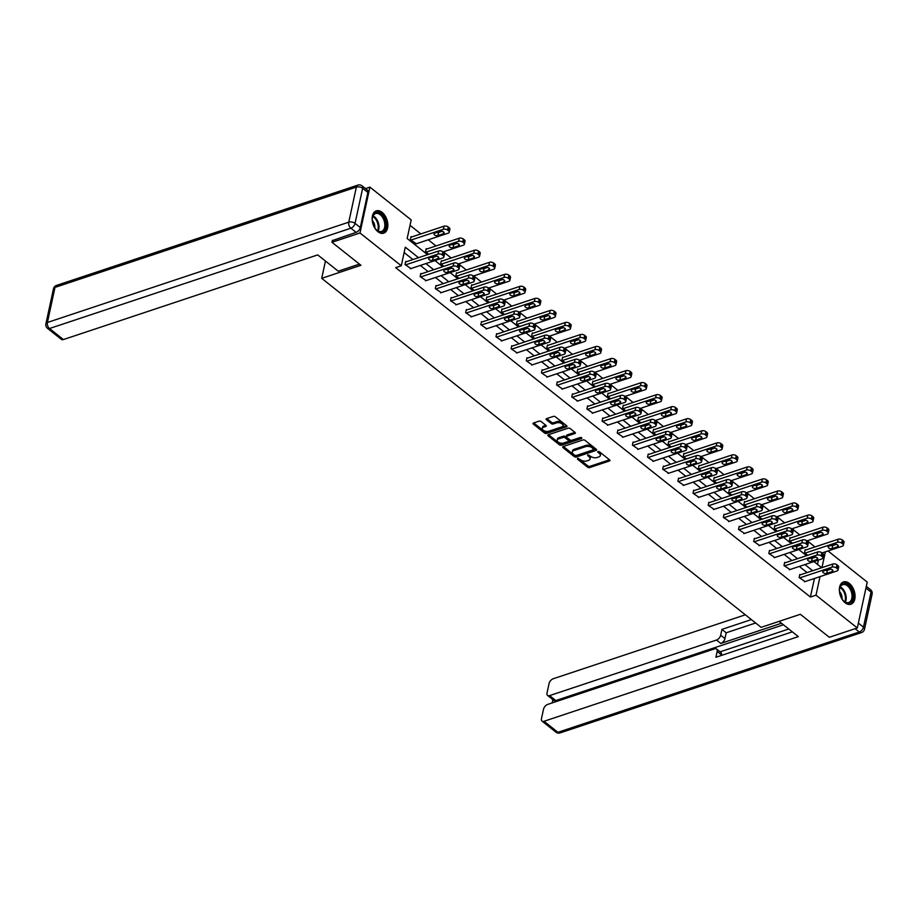 <?xml version="1.0" encoding="UTF-8"?>
<svg xmlns="http://www.w3.org/2000/svg" width="918" height="918" viewBox="0 0 918 918"><rect width="100%" height="100%" fill="white"/><g stroke="black" fill="none" stroke-linecap="round" stroke-linejoin="round"><path stroke-width="1.38" d="M577.56 458.346L577.456 459.126L587.589 467.182A1.48 0.803 -167.8 0 0 589.643 467.572L609.437 460.985A1.48 0.803 -167.8 0 0 609.931 460.538A1.48 0.803 -167.8 0 0 609.586 459.861L599.443 451.805L597.664 451.851L599.213 453.366A4.739 2.559 -167.8 0 1 600.326 455.535A4.739 2.559 -167.8 0 1 598.754 456.957L597.102 457.508A4.739 2.559 -167.8 0 1 590.526 456.257L587.784 454.938L588.989 456.762A4.739 2.559 -167.8 0 1 590.102 458.943A4.739 2.559 -167.8 0 1 588.53 460.366L586.877 460.916A4.739 2.559 -167.8 0 1 580.302 459.654L577.56 458.346M382.083 212.333A11.75 7.31 -108.4 0 1 387.809 224.003A11.75 7.31 -108.4 0 1 383.713 233.161A11.75 7.31 -108.4 0 1 377.906 231.669A11.75 7.31 -108.4 0 1 372.18 220.01A11.75 7.31 -108.4 0 1 376.288 210.853A11.75 7.31 -108.4 0 1 382.083 212.333M849.299 583.412A11.75 7.31 -108.4 0 1 855.025 595.071A11.75 7.31 -108.4 0 1 850.917 604.228A11.75 7.31 -108.4 0 1 845.122 602.747A11.75 7.31 -108.4 0 1 839.396 591.077A11.75 7.31 -108.4 0 1 843.493 581.92A11.75 7.31 -108.4 0 1 849.299 583.412M541.115 421.534A1.48 0.803 -167.8 0 0 539.061 421.144L533.507 422.991A1.48 0.803 -167.8 0 0 533.014 423.428A1.48 0.803 -167.8 0 0 533.358 424.116L544.615 433.055A1.48 0.803 -167.8 0 0 546.669 433.445L566.463 426.859A1.48 0.803 -167.8 0 0 566.957 426.411A1.48 0.803 -167.8 0 0 566.613 425.734L555.356 416.795A1.48 0.803 -167.8 0 0 553.302 416.405L546.589 418.631A1.48 0.803 -167.8 0 0 546.107 419.078A1.48 0.803 -167.8 0 0 546.451 419.755L551.27 423.577A1.48 0.803 -167.8 0 0 553.324 423.978L556.641 422.865A3.959 2.134 -167.8 0 1 561.013 423.244A3.959 2.134 -167.8 0 1 563.067 425.734A3.959 2.134 -167.8 0 1 561.747 426.916L548.723 431.253A3.959 2.134 -167.8 0 1 544.351 430.875A3.959 2.134 -167.8 0 1 542.297 428.396A3.959 2.134 -167.8 0 1 543.617 427.203L545.785 426.48A1.48 0.803 -167.8 0 0 546.279 426.032A1.48 0.803 -167.8 0 0 545.935 425.355L541.115 421.534M828.013 550.961L867.235 582.104L857.309 627.969L829.31 637.287L800.347 614.291L761.137 627.35L321.713 278.349L360.923 265.291L331.972 242.295L359.982 232.977L369.897 187.111L411.195 219.907L407.167 238.508L427.547 254.688M857.309 627.969L816.01 595.174L820.026 576.619M418.528 257.683L405.297 247.183L401.281 265.772L395.669 267.643L810.41 597.033L816.01 595.174M401.281 265.772L359.982 232.977M563.17 446.55A1.48 0.803 -167.8 0 0 562.677 446.997A1.48 0.803 -167.8 0 0 563.032 447.674L574.278 456.613A1.48 0.803 -167.8 0 0 576.332 457.003L596.126 450.417A1.48 0.803 -167.8 0 0 596.62 449.969A1.48 0.803 -167.8 0 0 596.275 449.292L585.018 440.353A1.48 0.803 -167.8 0 0 582.964 439.963L563.17 446.55M559.452 444.828L548.195 435.889A1.48 0.803 -167.8 0 1 547.851 435.212A1.48 0.803 -167.8 0 1 548.344 434.765L568.139 428.178A1.48 0.803 -167.8 0 1 570.193 428.568L575.001 432.401A1.48 0.803 -167.8 0 1 575.356 433.078A1.48 0.803 -167.8 0 1 574.863 433.526L566.831 436.188A1.48 0.803 -167.8 0 0 566.337 436.635A1.48 0.803 -167.8 0 0 566.681 437.312L569.883 439.848A1.48 0.803 -167.8 0 0 571.937 440.25L580.291 437.461L581.622 438.529L561.506 445.219A1.48 0.803 -167.8 0 1 559.452 444.828L559.716 443.589L548.528 434.707M325.454 261.045L321.713 278.349M810.41 597.033L814.427 578.489M807.06 572.591L799.314 566.429M791.901 560.542L784.156 554.392M776.743 548.505L768.997 542.354M761.584 536.468L753.839 530.317M746.426 524.43L738.68 518.268M731.267 512.382L723.522 506.231M716.109 500.344L708.363 494.194M700.95 488.307L693.193 482.157M685.792 476.27L678.035 470.119M670.633 464.233L662.876 458.071M655.475 452.184L647.718 446.033M640.305 440.147L632.559 433.996M625.147 428.109L617.401 421.959M609.988 416.072L602.242 409.91M594.83 404.035L587.084 397.873M579.671 391.986L571.925 385.835M564.513 379.949L556.767 373.798M549.354 367.911L541.609 361.761M534.196 355.874L526.45 349.712M519.037 343.825L511.292 337.675M503.879 331.788L496.133 325.638M488.72 319.751L480.975 313.6M473.562 307.714L465.816 301.552M458.403 295.676L450.658 289.514M443.245 283.628L435.488 277.477M428.086 271.59L420.329 265.44M412.928 259.553L404.127 252.565M800.301 574.84L799.808 574.45L799.142 577.548L805.097 581.587M785.131 562.803L784.649 562.413L783.983 565.511L789.939 569.55M769.972 550.754L769.491 550.375L768.825 553.474L774.781 557.513M754.814 538.717L754.332 538.338L753.667 541.436L759.622 545.476M739.656 526.68L739.174 526.289L738.508 529.388L744.464 533.427M724.497 514.642L724.015 514.252L723.35 517.35L729.305 521.39M709.339 502.605L708.857 502.215L708.18 505.313L714.147 509.352M694.18 490.556L693.698 490.178L693.021 493.276L698.988 497.315M679.022 478.519L678.54 478.129L677.863 481.227L683.83 485.278M663.863 466.482L663.381 466.092L662.704 469.19L668.671 473.229M648.705 454.444L648.223 454.054L647.546 457.153L653.501 461.192M633.546 442.396L633.064 442.017L632.387 445.115L638.343 449.154M618.388 430.358L617.906 429.98L617.229 433.078L623.184 437.117M603.229 418.321L602.736 417.931L602.07 421.029L608.026 425.08M588.071 406.284L587.577 405.894L586.912 408.992L592.867 413.031M572.912 394.247L572.419 393.856L571.753 396.955L577.709 400.994M557.754 382.198L557.26 381.819L556.595 384.917L562.55 388.957M542.595 370.161L542.102 369.782L541.436 372.88L547.392 376.919M527.437 358.123L526.943 357.733L526.278 360.831L532.233 364.871M512.267 346.086L511.785 345.696L511.119 348.794L517.075 352.833M497.108 334.037L496.627 333.659L495.961 336.757L501.916 340.796M481.95 322L481.468 321.621L480.803 324.72L486.758 328.759M466.792 309.963L466.31 309.573L465.644 312.671L471.6 316.721M451.633 297.925L451.151 297.535L450.486 300.634L456.441 304.673M436.475 285.888L435.993 285.498L435.316 288.596L441.283 292.635M421.316 273.839L420.834 273.461L420.157 276.559L426.124 280.598M406.158 261.802L405.676 261.423L404.999 264.522L410.966 268.561M815 546.933L807.255 540.782M799.842 534.896L792.085 528.745M784.683 522.858L776.926 516.708M769.525 510.821L761.768 504.659M754.366 498.772L746.609 492.622M739.208 486.735L731.451 480.584M724.038 474.698L716.292 468.547M708.88 462.661L701.134 456.51M693.721 450.623L685.975 444.461M678.563 438.575L670.817 432.424M663.404 426.537L655.659 420.387M648.246 414.5L640.5 408.349M633.087 402.463L625.342 396.301M617.929 390.425L610.183 384.263M602.77 378.377L595.025 372.226M587.612 366.339L579.866 360.189M572.453 354.302L564.708 348.151M557.295 342.265L549.549 336.103M542.136 330.216L534.391 324.065M526.978 318.179L519.221 312.028M511.819 306.142L504.062 299.991M496.661 294.104L488.904 287.942M481.502 282.067L473.745 275.905M466.344 270.018L458.587 263.868M451.174 257.981L443.428 251.83M436.016 245.944L428.27 239.793M420.857 233.906L410.025 225.3M817.479 564.375L818.397 560.072M805.66 550.043L805.166 549.664L804.501 552.762L807.691 555.287M790.501 538.005L790.008 537.615L789.342 540.725L792.532 543.249M775.343 525.968L774.849 525.578L774.184 528.676L777.374 531.212M760.173 513.931L759.691 513.541L759.025 516.639L762.215 519.175M745.014 501.882L744.532 501.503L743.867 504.602L747.057 507.138M729.856 489.845L729.374 489.466L728.708 492.564L731.887 495.089M714.697 477.808L714.215 477.417L713.55 480.516L716.729 483.052M699.539 465.77L699.057 465.38L698.391 468.478L701.57 471.014M684.38 453.733L683.899 453.343L683.221 456.441L686.412 458.977M669.222 441.684L668.74 441.306L668.063 444.404L671.253 446.928M654.064 429.647L653.582 429.268L652.905 432.367L656.095 434.891M638.905 417.61L638.423 417.22L637.746 420.318L640.936 422.854M623.747 405.572L623.265 405.182L622.588 408.281L625.778 410.816M608.588 393.535L608.106 393.145L607.429 396.243L610.619 398.779M593.43 381.486L592.948 381.108L592.271 384.206L595.461 386.73M578.271 369.449L577.778 369.059L577.112 372.169L580.302 374.693M563.113 357.412L562.619 357.022L561.954 360.12L565.144 362.656M547.954 345.375L547.461 344.984L546.795 348.083L549.985 350.619M532.796 333.326L532.302 332.947L531.637 336.045L534.827 338.581M517.637 321.289L517.144 320.91L516.478 324.008L519.668 326.533M502.479 309.251L501.985 308.861L501.32 311.959L504.51 314.495M487.309 297.214L486.827 296.824L486.161 299.922L489.351 302.458M472.15 285.177L471.668 284.787L471.003 287.885L474.193 290.421M456.992 273.128L456.51 272.749L455.844 275.848L459.023 278.372M441.833 261.091L441.351 260.712L440.686 263.81L443.864 266.335M426.675 249.053L426.193 248.663L425.527 251.762L428.706 254.297M411.516 237.016L411.034 236.626L410.357 239.724L416.324 243.763M365.49 188.58L369.897 187.111M331.972 242.295L332.408 240.264M821.966 567.622L825.385 551.833M434.96 260.574L442.705 266.725M450.118 272.612L457.864 278.762M465.277 284.649L473.022 290.799M480.435 296.686L488.181 302.848M495.594 308.735L503.339 314.885M510.752 320.772L518.498 326.923M525.911 332.809L533.656 338.96M541.069 344.847L548.815 351.009M556.228 356.884L563.973 363.046M571.386 368.933L579.132 375.083M586.545 380.97L594.302 387.121M601.703 393.007L609.46 399.158M616.862 405.045L624.619 411.207M632.02 417.093L639.777 423.244M647.179 429.131L654.936 435.281M662.348 441.168L670.094 447.318M677.507 453.205L685.253 459.356M692.665 465.242L700.411 471.404M707.824 477.291L715.57 483.442M722.982 489.328L730.728 495.479M738.141 501.366L745.886 507.516M753.299 513.403L761.045 519.565M768.458 525.44L776.203 531.602M783.616 537.489L791.362 543.64M798.775 549.526L806.52 555.677M813.933 561.564L821.679 567.714M812.659 570.721L804.914 564.57M797.501 558.683L789.755 552.533M782.343 546.646L774.597 540.484M767.184 534.597L759.438 528.447M752.026 522.56L744.28 516.409M736.867 510.523L729.121 504.372M721.709 498.485L713.963 492.323M706.55 486.448L698.805 480.286M691.392 474.399L683.646 468.249M676.233 462.362L668.476 456.212M661.075 450.325L653.318 444.174M645.916 438.288L638.159 432.126M630.758 426.239L623.001 420.088M615.599 414.202L607.842 408.051M600.429 402.164L592.684 396.014M585.271 390.127L577.525 383.976M570.112 378.09L562.367 371.928M554.954 366.041L547.208 359.89M539.795 354.004L532.05 347.853M524.637 341.966L516.891 335.816M509.479 329.929L501.733 323.767M494.32 317.892L486.574 311.73M479.162 305.843L471.416 299.693M464.003 293.806L456.257 287.655M448.845 281.769L441.099 275.618M433.686 269.731L425.941 263.569M590.102 458.943L590.366 457.703A4.739 2.559 -167.8 0 0 589.264 455.523L588.989 456.762M588.472 454.903L589.264 455.523M600.326 455.535L600.59 454.295A4.739 2.559 -167.8 0 0 599.488 452.126L599.213 453.366M598.708 451.495L599.488 452.126M578.248 458.311L587.853 465.942A1.48 0.803 -167.8 0 0 589.907 466.333L609.518 459.803M563.365 446.481L574.553 455.374A1.48 0.803 -167.8 0 0 576.607 455.764L596.207 449.235M574.771 455.271L576.206 455.535L593.579 449.751L592.305 447.869A4.739 2.559 -167.8 0 0 585.73 446.618L573.853 450.566A4.739 2.559 -167.8 0 0 572.281 452A4.739 2.559 -167.8 0 0 573.394 454.169L574.771 455.271M572.281 452L572.545 450.761A4.739 2.559 -167.8 0 1 574.129 449.327L586.005 445.379A4.739 2.559 -167.8 0 1 592.569 446.63L593.957 447.732M574.943 432.344L567.094 434.948A1.48 0.803 -167.8 0 0 566.613 435.396L566.337 436.635M581.255 437.496L561.77 443.979L561.506 445.219M558.5 438.965A3.959 2.134 -167.8 0 0 557.18 440.158A3.959 2.134 -167.8 0 0 559.234 442.637A3.959 2.134 -167.8 0 0 563.606 443.015L568.196 441.489A1.48 0.803 -167.8 0 0 568.69 441.042A1.48 0.803 -167.8 0 0 568.345 440.365L565.144 437.829A1.48 0.803 -167.8 0 0 563.09 437.438L558.5 438.965L558.764 437.725A3.959 2.134 -167.8 0 0 557.456 438.919L557.18 440.158M568.69 441.042L568.953 439.802A1.48 0.803 -167.8 0 0 568.609 439.125L568.345 440.365M558.764 437.725L563.365 436.199A1.48 0.803 -167.8 0 1 565.419 436.589L568.609 439.125M559.716 443.589A1.48 0.803 -167.8 0 0 561.77 443.979M542.297 428.396L542.561 427.157A3.959 2.134 -167.8 0 1 543.881 425.963L545.866 425.309M563.067 425.734L563.331 424.495A3.959 2.134 -167.8 0 0 561.288 422.005A3.959 2.134 -167.8 0 0 556.916 421.626L556.641 422.865M546.784 418.574L551.534 422.337A1.48 0.803 -167.8 0 0 553.588 422.739L556.916 421.626M533.702 422.923L544.89 431.816A1.48 0.803 -167.8 0 0 546.944 432.206L566.544 425.677M804.983 553.141L837.491 542.32A3.018 1.629 -167.8 0 1 841.68 543.123L842.655 543.892A3.018 1.629 -167.8 0 1 843.355 545.281A3.018 1.629 -167.8 0 1 842.357 546.187L822.046 552.946M805.04 550.249L838.168 539.222A3.018 1.629 12.2 0 1 842.357 540.025L843.321 540.794A3.018 1.629 12.2 0 1 844.032 542.182L843.355 545.281M830.801 545.533A2.41 1.308 -167.8 0 0 832.741 545.521L836.275 544.351M834.336 544.363L828.965 546.153A2.41 1.308 -167.8 0 0 828.162 546.876A2.41 1.308 -167.8 0 0 829.402 548.39A2.41 1.308 -167.8 0 0 832.075 548.62L837.445 546.83A2.41 1.308 -167.8 0 0 838.249 546.107A2.41 1.308 -167.8 0 0 836.998 544.592A2.41 1.308 -167.8 0 0 834.336 544.363M799.624 577.938L832.133 567.117A3.018 1.629 -167.8 0 1 836.321 567.909L837.296 568.69A3.018 1.629 -167.8 0 1 837.996 570.067A3.018 1.629 -167.8 0 1 836.998 570.973L804.489 581.794M837.996 570.067L838.673 566.968A3.018 1.629 12.2 0 0 837.962 565.591L836.986 564.811A3.018 1.629 12.2 0 0 832.81 564.019L799.681 575.047M828.977 569.149A2.41 1.308 12.2 0 1 831.639 569.389A2.41 1.308 12.2 0 1 832.89 570.893A2.41 1.308 12.2 0 1 832.087 571.627L826.705 573.417A2.41 1.308 12.2 0 1 824.043 573.176A2.41 1.308 12.2 0 1 822.803 571.673A2.41 1.308 12.2 0 1 823.607 570.939L828.977 569.149M830.916 569.137L827.382 570.308A2.41 1.308 12.2 0 1 825.443 570.33M844.594 583.527A10.167 6.323 -108.4 0 1 852.902 593.705A10.167 6.323 -108.4 0 1 848.025 603.229A10.167 6.323 -108.4 0 1 843.516 600.831A10.167 6.323 -108.4 0 1 839.603 589.081A10.167 6.323 -108.4 0 1 844.594 583.527M843.332 600.647A9.421 5.852 71.6 0 0 847.337 602.678A9.421 5.852 71.6 0 0 848.725 602.495A9.421 5.852 71.6 0 0 851.617 592.787A9.421 5.852 71.6 0 0 844.17 584.445A9.421 5.852 71.6 0 0 842.781 584.628A9.421 5.852 71.6 0 0 839.568 589.333M842.024 598.938A6.701 4.165 71.6 0 0 839.534 591.49M850.102 604.423A11.682 7.252 71.6 0 0 853.568 592.328A11.682 7.252 71.6 0 0 844.342 582.058A11.682 7.252 71.6 0 0 842.735 582.253M377.39 212.448A10.167 6.323 -108.4 0 1 385.686 222.626A10.167 6.323 -108.4 0 1 380.809 232.151A10.167 6.323 -108.4 0 1 376.3 229.764A10.167 6.323 -108.4 0 1 372.387 218.014A10.167 6.323 -108.4 0 1 377.39 212.448M376.116 229.569A9.421 5.852 71.6 0 0 380.132 231.611A9.421 5.852 71.6 0 0 381.521 231.428A9.421 5.852 71.6 0 0 384.412 221.708A9.421 5.852 71.6 0 0 376.954 213.366A9.421 5.852 71.6 0 0 375.565 213.55A9.421 5.852 71.6 0 0 372.352 218.266M374.808 227.871A6.701 4.165 71.6 0 0 372.329 220.423M382.898 233.344A11.682 7.252 71.6 0 0 386.352 221.249A11.682 7.252 71.6 0 0 377.137 210.991A11.682 7.252 71.6 0 0 375.519 211.186M779.118 621.36L798.339 636.622L544.03 721.273L557.926 732.312L859.294 631.997L855.128 628.692M781.493 623.242L720.779 643.449L716.51 640.053L549.584 695.615L555.803 700.56A4.521 2.57 128.5 0 1 553.795 700.377L547.576 695.442A4.521 2.57 -51.5 0 0 549.584 695.615M716.51 640.053A4.521 2.57 -51.5 0 0 720.676 635.222L724.945 638.607A4.521 2.57 128.5 0 1 720.779 643.449M751.372 619.593L721.927 629.392L720.676 635.222M745.347 614.808L553.221 678.758A4.521 2.57 -51.5 0 0 549.056 683.6L547.025 693.01A4.521 2.57 -51.5 0 0 547.576 695.442M716.614 649.037L720.882 652.423A4.521 2.57 128.5 0 1 721.433 654.855L717.165 651.459A4.521 2.57 -51.5 0 0 716.614 649.037A4.521 2.57 -51.5 0 0 714.606 648.854L547.679 704.416A4.521 2.57 -51.5 0 0 543.513 709.258L541.471 718.679A4.521 2.57 -51.5 0 0 542.022 721.1A4.521 2.57 -51.5 0 0 544.03 721.273M552.877 699.654L552.166 702.924M717.165 651.459L715.902 657.277L792.326 631.848M783.433 624.791L555.803 700.56M720.137 651.837L788.734 629.002M721.433 654.855L721.296 655.486M755.652 622.989L726.207 632.789L724.945 638.607M726.207 632.789L721.927 629.392M359.454 264.12L338.226 271.189L317.72 254.906L63.411 339.557A4.521 2.57 128.5 0 1 61.403 339.373L47.506 328.334A4.521 2.57 -51.5 0 0 49.515 328.518L63.411 339.557M360.292 227.538L367.877 192.459L362.633 188.293L355.048 223.372L360.292 227.538A4.521 2.57 128.5 0 1 356.127 232.369L332.327 240.619M362.082 185.872A4.521 4.521 0 0 0 357.836 185.115A4.521 2.811 71.6 0 0 356.356 187.088L54.988 287.403L47.403 322.482L348.771 222.167L356.356 187.088A4.521 2.444 -167.8 0 1 362.633 188.293A4.521 2.57 -51.5 0 0 362.082 185.872L367.326 190.037A4.521 2.57 128.5 0 1 367.877 192.459M789.824 541.104L822.333 530.283A3.018 1.629 -167.8 0 1 826.521 531.086L827.497 531.855A3.018 1.629 -167.8 0 1 828.197 533.232A3.018 1.629 -167.8 0 1 827.198 534.138L806.888 540.909M789.882 538.212L823.01 527.184A3.018 1.629 12.2 0 1 827.187 527.988L828.162 528.757A3.018 1.629 12.2 0 1 828.874 530.134L828.197 533.232M815.643 533.496A2.41 1.308 -167.8 0 0 817.582 533.484L821.117 532.302M819.177 532.325L813.807 534.115A2.41 1.308 -167.8 0 0 813.004 534.838A2.41 1.308 -167.8 0 0 814.243 536.353A2.41 1.308 -167.8 0 0 816.917 536.582L822.287 534.792A2.41 1.308 -167.8 0 0 823.09 534.069A2.41 1.308 -167.8 0 0 821.84 532.555A2.41 1.308 -167.8 0 0 819.177 532.325M774.666 529.066L807.174 518.245A3.018 1.629 -167.8 0 1 811.363 519.037L812.338 519.817A3.018 1.629 -167.8 0 1 813.038 521.194A3.018 1.629 -167.8 0 1 812.04 522.101L791.729 528.86M774.723 526.175L807.851 515.147A3.018 1.629 12.2 0 1 812.028 515.939L813.004 516.719A3.018 1.629 12.2 0 1 813.715 518.096L813.038 521.194M800.485 521.458A2.41 1.308 -167.8 0 0 802.424 521.447L805.958 520.265M804.019 520.276L798.649 522.067A2.41 1.308 -167.8 0 0 797.845 522.801A2.41 1.308 -167.8 0 0 799.085 524.304A2.41 1.308 -167.8 0 0 801.747 524.545L807.129 522.755A2.41 1.308 -167.8 0 0 807.932 522.021A2.41 1.308 -167.8 0 0 806.681 520.517A2.41 1.308 -167.8 0 0 804.019 520.276M784.465 565.901L816.974 555.08A3.018 1.629 -167.8 0 1 821.162 555.872L822.138 556.641A3.018 1.629 -167.8 0 1 822.838 558.029A3.018 1.629 -167.8 0 1 821.84 558.936L789.331 569.757M822.838 558.029L823.515 554.931A3.018 1.629 12.2 0 0 822.803 553.543L821.828 552.774A3.018 1.629 12.2 0 0 817.651 551.982L784.523 562.998M813.818 557.111A2.41 1.308 12.2 0 1 816.481 557.341A2.41 1.308 12.2 0 1 817.731 558.855A2.41 1.308 12.2 0 1 816.928 559.578L811.546 561.368A2.41 1.308 12.2 0 1 808.884 561.139A2.41 1.308 12.2 0 1 807.645 559.624A2.41 1.308 12.2 0 1 808.437 558.901L813.818 557.111M815.758 557.1L812.223 558.27A2.41 1.308 12.2 0 1 810.284 558.293M769.307 553.852L801.816 543.031A3.018 1.629 -167.8 0 1 806.004 543.835L806.979 544.604A3.018 1.629 -167.8 0 1 807.679 545.992A3.018 1.629 -167.8 0 1 806.681 546.899L774.161 557.719M807.679 545.992L808.345 542.894A3.018 1.629 12.2 0 0 807.645 541.505L806.67 540.736A3.018 1.629 12.2 0 0 802.493 539.933L769.364 550.961M798.66 545.074A2.41 1.308 12.2 0 1 801.322 545.303A2.41 1.308 12.2 0 1 802.573 546.818A2.41 1.308 12.2 0 1 801.77 547.541L796.388 549.331A2.41 1.308 12.2 0 1 793.726 549.102A2.41 1.308 12.2 0 1 792.486 547.587A2.41 1.308 12.2 0 1 793.278 546.864L798.66 545.074M800.599 545.062L797.065 546.233A2.41 1.308 12.2 0 1 795.126 546.244M759.507 517.029L792.016 506.208A3.018 1.629 -167.8 0 1 796.204 507L797.18 507.769A3.018 1.629 -167.8 0 1 797.88 509.157A3.018 1.629 -167.8 0 1 796.881 510.064L776.571 516.823M759.565 514.126L792.693 503.11A3.018 1.629 12.2 0 1 796.87 503.902L797.845 504.671A3.018 1.629 12.2 0 1 798.557 506.059L797.88 509.157M785.326 509.421A2.41 1.308 -167.8 0 0 787.265 509.398L790.8 508.228M788.86 508.239L783.479 510.029A2.41 1.308 -167.8 0 0 782.687 510.752A2.41 1.308 -167.8 0 0 783.926 512.267A2.41 1.308 -167.8 0 0 786.588 512.496L791.97 510.706A2.41 1.308 -167.8 0 0 792.773 509.983A2.41 1.308 -167.8 0 0 791.523 508.469A2.41 1.308 -167.8 0 0 788.86 508.239M744.349 504.992L776.857 494.159A3.018 1.629 -167.8 0 1 781.046 494.963L782.021 495.731A3.018 1.629 -167.8 0 1 782.721 497.12A3.018 1.629 -167.8 0 1 781.723 498.026L761.412 504.785M744.406 502.089L777.535 491.061A3.018 1.629 12.2 0 1 781.711 491.864L782.687 492.633A3.018 1.629 12.2 0 1 783.387 494.022L782.721 497.12M770.168 497.372A2.41 1.308 -167.8 0 0 772.107 497.361L775.641 496.19M773.702 496.202L768.32 497.992A2.41 1.308 -167.8 0 0 767.517 498.715A2.41 1.308 -167.8 0 0 768.768 500.23A2.41 1.308 -167.8 0 0 771.43 500.459L776.812 498.669A2.41 1.308 -167.8 0 0 777.615 497.946A2.41 1.308 -167.8 0 0 776.364 496.431A2.41 1.308 -167.8 0 0 773.702 496.202M729.19 492.943L761.699 482.122A3.018 1.629 -167.8 0 1 765.887 482.925L766.863 483.694A3.018 1.629 -167.8 0 1 767.563 485.083A3.018 1.629 -167.8 0 1 766.564 485.989L746.254 492.748M729.248 490.051L762.376 479.024A3.018 1.629 12.2 0 1 766.553 479.827L767.528 480.596A3.018 1.629 12.2 0 1 768.228 481.973L767.563 485.083M755.009 485.335A2.41 1.308 -167.8 0 0 756.948 485.324L760.471 484.153M758.543 484.165L753.162 485.955A2.41 1.308 -167.8 0 0 752.358 486.678A2.41 1.308 -167.8 0 0 753.609 488.192A2.41 1.308 -167.8 0 0 756.271 488.422L761.653 486.632A2.41 1.308 -167.8 0 0 762.456 485.909A2.41 1.308 -167.8 0 0 761.206 484.394A2.41 1.308 -167.8 0 0 758.543 484.165M754.148 541.815L786.657 530.994A3.018 1.629 -167.8 0 1 790.846 531.797L791.821 532.566A3.018 1.629 -167.8 0 1 792.521 533.943A3.018 1.629 -167.8 0 1 791.523 534.85L759.002 545.671M792.521 533.943L793.186 530.845A3.018 1.629 12.2 0 0 792.486 529.468L791.511 528.699A3.018 1.629 12.2 0 0 787.334 527.896L754.206 538.923M783.502 533.037A2.41 1.308 12.2 0 1 786.164 533.266A2.41 1.308 12.2 0 1 787.414 534.781A2.41 1.308 12.2 0 1 786.611 535.504L781.229 537.294A2.41 1.308 12.2 0 1 778.567 537.064A2.41 1.308 12.2 0 1 777.316 535.55A2.41 1.308 12.2 0 1 778.12 534.827L783.502 533.037M785.429 533.014L781.906 534.196A2.41 1.308 12.2 0 1 779.967 534.207M738.99 529.778L771.499 518.957A3.018 1.629 -167.8 0 1 775.687 519.749L776.651 520.529A3.018 1.629 -167.8 0 1 777.362 521.906A3.018 1.629 -167.8 0 1 776.364 522.812L743.844 533.633M777.362 521.906L778.028 518.808A3.018 1.629 12.2 0 0 777.328 517.431L776.353 516.65A3.018 1.629 12.2 0 0 772.176 515.859L739.047 526.886M768.343 520.988A2.41 1.308 12.2 0 1 771.005 521.229A2.41 1.308 12.2 0 1 772.256 522.732A2.41 1.308 12.2 0 1 771.453 523.467L766.071 525.257A2.41 1.308 12.2 0 1 763.409 525.016A2.41 1.308 12.2 0 1 762.158 523.512A2.41 1.308 12.2 0 1 762.961 522.778L768.343 520.988M770.271 520.976L766.748 522.158A2.41 1.308 12.2 0 1 764.809 522.17M723.832 517.741L756.34 506.92A3.018 1.629 -167.8 0 1 760.529 507.711L761.492 508.48A3.018 1.629 -167.8 0 1 762.204 509.869A3.018 1.629 -167.8 0 1 761.206 510.775L728.685 521.596M762.204 509.869L762.869 506.77A3.018 1.629 12.2 0 0 762.17 505.382L761.194 504.613A3.018 1.629 12.2 0 0 757.006 503.821L723.889 514.849M753.185 508.951A2.41 1.308 12.2 0 1 755.847 509.18A2.41 1.308 12.2 0 1 757.098 510.695A2.41 1.308 12.2 0 1 756.294 511.418L750.913 513.208A2.41 1.308 12.2 0 1 748.25 512.978A2.41 1.308 12.2 0 1 747 511.464A2.41 1.308 12.2 0 1 747.803 510.741L753.185 508.951M755.112 508.939L751.59 510.11A2.41 1.308 12.2 0 1 749.65 510.133M714.032 480.906L746.541 470.085A3.018 1.629 -167.8 0 1 750.729 470.888L751.693 471.657A3.018 1.629 -167.8 0 1 752.404 473.034A3.018 1.629 -167.8 0 1 751.406 473.94L731.095 480.699M714.089 478.014L747.218 466.987A3.018 1.629 12.2 0 1 751.394 467.79L752.37 468.559A3.018 1.629 12.2 0 1 753.07 469.936L752.404 473.034M739.851 473.298A2.41 1.308 -167.8 0 0 741.79 473.286L745.313 472.104M743.385 472.127L738.003 473.917A2.41 1.308 -167.8 0 0 737.2 474.64A2.41 1.308 -167.8 0 0 738.451 476.155A2.41 1.308 -167.8 0 0 741.113 476.385L746.495 474.595A2.41 1.308 -167.8 0 0 747.298 473.872A2.41 1.308 -167.8 0 0 746.047 472.357A2.41 1.308 -167.8 0 0 743.385 472.127M708.673 505.703L741.182 494.882A3.018 1.629 -167.8 0 1 745.37 495.674L746.334 496.443A3.018 1.629 -167.8 0 1 747.045 497.831A3.018 1.629 -167.8 0 1 746.036 498.738L713.527 509.559M747.045 497.831L747.711 494.733A3.018 1.629 12.2 0 0 747.011 493.345L746.036 492.576A3.018 1.629 12.2 0 0 741.847 491.773L708.73 502.8M738.026 496.913A2.41 1.308 12.2 0 1 740.688 497.143A2.41 1.308 12.2 0 1 741.939 498.658A2.41 1.308 12.2 0 1 741.136 499.381L735.754 501.171A2.41 1.308 12.2 0 1 733.092 500.941A2.41 1.308 12.2 0 1 731.841 499.426A2.41 1.308 12.2 0 1 732.644 498.704L738.026 496.913M739.954 496.902L736.431 498.072A2.41 1.308 12.2 0 1 734.492 498.084M698.873 468.868L731.382 458.048A3.018 1.629 -167.8 0 1 735.57 458.839L736.534 459.62A3.018 1.629 -167.8 0 1 737.246 460.997A3.018 1.629 -167.8 0 1 736.247 461.903L715.937 468.662M698.931 465.977L732.048 454.949A3.018 1.629 12.2 0 1 736.236 455.741L737.211 456.521A3.018 1.629 12.2 0 1 737.911 457.898L737.246 460.997M724.692 461.261A2.41 1.308 -167.8 0 0 726.631 461.249L730.154 460.067M728.226 460.079L722.845 461.869A2.41 1.308 -167.8 0 0 722.041 462.603A2.41 1.308 -167.8 0 0 723.292 464.106A2.41 1.308 -167.8 0 0 725.954 464.347L731.336 462.557A2.41 1.308 -167.8 0 0 732.139 461.823A2.41 1.308 -167.8 0 0 730.889 460.32A2.41 1.308 -167.8 0 0 728.226 460.079M693.515 493.654L726.023 482.834A3.018 1.629 -167.8 0 1 730.212 483.637L731.176 484.406A3.018 1.629 -167.8 0 1 731.887 485.794A3.018 1.629 -167.8 0 1 730.877 486.701L698.369 497.522M731.887 485.794L732.553 482.696A3.018 1.629 12.2 0 0 731.853 481.307L730.877 480.539A3.018 1.629 12.2 0 0 726.689 479.735L693.572 490.763M722.868 484.876A2.41 1.308 12.2 0 1 725.53 485.106A2.41 1.308 12.2 0 1 726.781 486.62A2.41 1.308 12.2 0 1 725.977 487.343L720.596 489.133A2.41 1.308 12.2 0 1 717.933 488.904A2.41 1.308 12.2 0 1 716.683 487.389A2.41 1.308 12.2 0 1 717.486 486.666L722.868 484.876M724.795 484.865L721.261 486.035A2.41 1.308 12.2 0 1 719.333 486.047M683.715 456.831L716.224 446.01A3.018 1.629 -167.8 0 1 720.412 446.802L721.376 447.571A3.018 1.629 -167.8 0 1 722.087 448.959A3.018 1.629 -167.8 0 1 721.078 449.866L700.767 456.625M683.772 453.928L716.889 442.912A3.018 1.629 12.2 0 1 721.078 443.704L722.053 444.473A3.018 1.629 12.2 0 1 722.753 445.861L722.087 448.959M709.534 449.223A2.41 1.308 -167.8 0 0 711.473 449.2L714.996 448.03M713.068 448.041L707.686 449.831A2.41 1.308 -167.8 0 0 706.883 450.554A2.41 1.308 -167.8 0 0 708.134 452.069A2.41 1.308 -167.8 0 0 710.796 452.299L716.178 450.509A2.41 1.308 -167.8 0 0 716.981 449.786A2.41 1.308 -167.8 0 0 715.73 448.271A2.41 1.308 -167.8 0 0 713.068 448.041M678.356 481.617L710.865 470.796A3.018 1.629 -167.8 0 1 715.053 471.6L716.017 472.368A3.018 1.629 -167.8 0 1 716.729 473.745A3.018 1.629 -167.8 0 1 715.719 474.652L683.21 485.473M716.729 473.745L717.394 470.647A3.018 1.629 12.2 0 0 716.694 469.27L715.719 468.501A3.018 1.629 12.2 0 0 711.53 467.698L678.413 478.726M707.709 472.839A2.41 1.308 12.2 0 1 710.371 473.068A2.41 1.308 12.2 0 1 711.622 474.583A2.41 1.308 12.2 0 1 710.819 475.306L705.437 477.096A2.41 1.308 12.2 0 1 702.775 476.867A2.41 1.308 12.2 0 1 701.524 475.352A2.41 1.308 12.2 0 1 702.327 474.629L707.709 472.839M709.637 472.816L706.103 473.998A2.41 1.308 12.2 0 1 704.175 474.009M668.556 444.782L701.065 433.962A3.018 1.629 -167.8 0 1 705.254 434.765L706.217 435.534A3.018 1.629 -167.8 0 1 706.929 436.922A3.018 1.629 -167.8 0 1 705.919 437.829L685.608 444.587M668.614 441.891L701.731 430.863A3.018 1.629 12.2 0 1 705.919 431.667L706.894 432.435A3.018 1.629 12.2 0 1 707.594 433.824L706.929 436.922M694.375 437.175A2.41 1.308 -167.8 0 0 696.303 437.163L699.837 435.993M697.909 436.004L692.528 437.794A2.41 1.308 -167.8 0 0 691.724 438.517A2.41 1.308 -167.8 0 0 692.975 440.032A2.41 1.308 -167.8 0 0 695.637 440.261L701.019 438.471A2.41 1.308 -167.8 0 0 701.822 437.748A2.41 1.308 -167.8 0 0 700.572 436.234A2.41 1.308 -167.8 0 0 697.909 436.004M663.198 469.58L695.706 458.759A3.018 1.629 -167.8 0 1 699.895 459.551L700.859 460.331A3.018 1.629 -167.8 0 1 701.57 461.708A3.018 1.629 -167.8 0 1 700.56 462.615L668.052 473.436M701.57 461.708L702.236 458.61A3.018 1.629 12.2 0 0 701.536 457.233L700.56 456.453A3.018 1.629 12.2 0 0 696.372 455.661L663.255 466.688M692.551 460.79A2.41 1.308 12.2 0 1 695.213 461.031A2.41 1.308 12.2 0 1 696.464 462.534A2.41 1.308 12.2 0 1 695.66 463.269L690.279 465.059A2.41 1.308 12.2 0 1 687.616 464.818A2.41 1.308 12.2 0 1 686.366 463.315A2.41 1.308 12.2 0 1 687.169 462.58L692.551 460.79M694.478 460.779L690.944 461.961A2.41 1.308 12.2 0 1 689.016 461.972M653.398 432.745L685.907 421.924A3.018 1.629 -167.8 0 1 690.095 422.728L691.059 423.496A3.018 1.629 -167.8 0 1 691.77 424.873A3.018 1.629 -167.8 0 1 690.761 425.78L670.45 432.55M653.455 429.853L686.572 418.826A3.018 1.629 12.2 0 1 690.761 419.629L691.736 420.398A3.018 1.629 12.2 0 1 692.436 421.775L691.77 424.873M679.217 425.137A2.41 1.308 -167.8 0 0 681.145 425.126L684.679 423.944M682.751 423.967L677.369 425.757A2.41 1.308 -167.8 0 0 676.566 426.48A2.41 1.308 -167.8 0 0 677.817 427.995A2.41 1.308 -167.8 0 0 680.479 428.224L685.861 426.434A2.41 1.308 -167.8 0 0 686.664 425.711A2.41 1.308 -167.8 0 0 685.413 424.196A2.41 1.308 -167.8 0 0 682.751 423.967M648.039 457.543L680.548 446.722A3.018 1.629 -167.8 0 1 684.725 447.514L685.7 448.282A3.018 1.629 -167.8 0 1 686.412 449.671A3.018 1.629 -167.8 0 1 685.402 450.577L652.893 461.398M686.412 449.671L687.077 446.573A3.018 1.629 12.2 0 0 686.377 445.184L685.402 444.415A3.018 1.629 12.2 0 0 681.213 443.624L648.097 454.639M677.392 448.753A2.41 1.308 12.2 0 1 680.054 448.982A2.41 1.308 12.2 0 1 681.294 450.497A2.41 1.308 12.2 0 1 680.502 451.22L675.12 453.01A2.41 1.308 12.2 0 1 672.458 452.781A2.41 1.308 12.2 0 1 671.207 451.266A2.41 1.308 12.2 0 1 672.01 450.543L677.392 448.753M679.32 448.741L675.786 449.912A2.41 1.308 12.2 0 1 673.858 449.935M638.24 420.708L670.748 409.887A3.018 1.629 -167.8 0 1 674.937 410.679L675.9 411.459A3.018 1.629 -167.8 0 1 676.612 412.836A3.018 1.629 -167.8 0 1 675.602 413.743L655.291 420.501M638.297 417.816L671.414 406.789A3.018 1.629 12.2 0 1 675.602 407.581L676.577 408.361A3.018 1.629 12.2 0 1 677.277 409.738L676.612 412.836M664.058 413.1A2.41 1.308 -167.8 0 0 665.986 413.089L669.52 411.907M667.593 411.918L662.211 413.708A2.41 1.308 -167.8 0 0 661.408 414.443A2.41 1.308 -167.8 0 0 662.658 415.946A2.41 1.308 -167.8 0 0 665.32 416.187L670.702 414.397A2.41 1.308 -167.8 0 0 671.506 413.674A2.41 1.308 -167.8 0 0 670.255 412.159A2.41 1.308 -167.8 0 0 667.593 411.918M632.881 445.494L665.389 434.673A3.018 1.629 -167.8 0 1 669.566 435.476L670.542 436.245A3.018 1.629 -167.8 0 1 671.253 437.634A3.018 1.629 -167.8 0 1 670.243 438.54L637.735 449.361M671.253 437.634L671.919 434.535A3.018 1.629 12.2 0 0 671.207 433.147L670.243 432.378A3.018 1.629 12.2 0 0 666.055 431.575L632.927 442.602M662.234 436.716A2.41 1.308 12.2 0 1 664.896 436.945A2.41 1.308 12.2 0 1 666.135 438.46A2.41 1.308 12.2 0 1 665.343 439.183L659.962 440.973A2.41 1.308 12.2 0 1 657.299 440.743A2.41 1.308 12.2 0 1 656.049 439.229A2.41 1.308 12.2 0 1 656.852 438.506L662.234 436.716M664.162 436.704L660.627 437.875A2.41 1.308 12.2 0 1 658.699 437.886M623.081 408.671L655.59 397.85A3.018 1.629 -167.8 0 1 659.767 398.641L660.742 399.422A3.018 1.629 -167.8 0 1 661.453 400.799A3.018 1.629 -167.8 0 1 660.444 401.705L640.133 408.464M623.138 405.779L656.255 394.751A3.018 1.629 12.2 0 1 660.444 395.543L661.419 396.312A3.018 1.629 12.2 0 1 662.119 397.701L661.453 400.799M648.9 401.063A2.41 1.308 -167.8 0 0 650.828 401.04L654.362 399.869M652.434 399.881L647.052 401.671A2.41 1.308 -167.8 0 0 646.249 402.394A2.41 1.308 -167.8 0 0 647.5 403.909A2.41 1.308 -167.8 0 0 650.162 404.138L655.544 402.359A2.41 1.308 -167.8 0 0 656.336 401.625A2.41 1.308 -167.8 0 0 655.096 400.122A2.41 1.308 -167.8 0 0 652.434 399.881M617.711 433.457L650.231 422.636A3.018 1.629 -167.8 0 1 654.408 423.439L655.383 424.208A3.018 1.629 -167.8 0 1 656.083 425.585A3.018 1.629 -167.8 0 1 655.085 426.491L622.576 437.324M656.083 425.585L656.76 422.487A3.018 1.629 12.2 0 0 656.049 421.11L655.085 420.341A3.018 1.629 12.2 0 0 650.896 419.537L617.768 430.565M647.064 424.678A2.41 1.308 12.2 0 1 649.737 424.908A2.41 1.308 12.2 0 1 650.977 426.422A2.41 1.308 12.2 0 1 650.173 427.145L644.803 428.935A2.41 1.308 12.2 0 1 642.141 428.706A2.41 1.308 12.2 0 1 640.89 427.191A2.41 1.308 12.2 0 1 641.693 426.468L647.064 424.678M649.003 424.655L645.469 425.837A2.41 1.308 12.2 0 1 643.541 425.849M607.923 396.633L640.431 385.812A3.018 1.629 -167.8 0 1 644.608 386.604L645.583 387.373A3.018 1.629 -167.8 0 1 646.295 388.762A3.018 1.629 -167.8 0 1 645.285 389.668L624.974 396.427M607.968 393.73L641.097 382.703A3.018 1.629 12.2 0 1 645.285 383.506L646.249 384.275A3.018 1.629 12.2 0 1 646.96 385.663L646.295 388.762M633.741 389.025A2.41 1.308 -167.8 0 0 635.669 389.002L639.203 387.832M637.276 387.844L631.894 389.634A2.41 1.308 -167.8 0 0 631.091 390.357A2.41 1.308 -167.8 0 0 632.341 391.871A2.41 1.308 -167.8 0 0 635.004 392.101L640.374 390.311A2.41 1.308 -167.8 0 0 641.177 389.588A2.41 1.308 -167.8 0 0 639.938 388.073A2.41 1.308 -167.8 0 0 637.276 387.844M602.552 421.419L635.072 410.598A3.018 1.629 -167.8 0 1 639.249 411.402L640.225 412.171A3.018 1.629 -167.8 0 1 640.925 413.548A3.018 1.629 -167.8 0 1 639.926 414.454L607.418 425.275M640.925 413.548L641.602 410.449A3.018 1.629 12.2 0 0 640.89 409.072L639.926 408.292A3.018 1.629 12.2 0 0 635.738 407.5L602.61 418.528M631.905 412.641A2.41 1.308 12.2 0 1 634.579 412.87A2.41 1.308 12.2 0 1 635.818 414.385A2.41 1.308 12.2 0 1 635.015 415.108L629.645 416.898A2.41 1.308 12.2 0 1 626.983 416.669A2.41 1.308 12.2 0 1 625.732 415.154A2.41 1.308 12.2 0 1 626.535 414.42L631.905 412.641M633.845 412.618L630.31 413.8A2.41 1.308 12.2 0 1 628.382 413.811M592.753 384.585L625.273 373.764A3.018 1.629 -167.8 0 1 629.45 374.567L630.425 375.336A3.018 1.629 -167.8 0 1 631.125 376.724A3.018 1.629 -167.8 0 1 630.127 377.631L609.816 384.39M592.81 381.693L625.938 370.665A3.018 1.629 12.2 0 1 630.127 371.469L631.091 372.238A3.018 1.629 12.2 0 1 631.802 373.626L631.125 376.724M618.583 376.977A2.41 1.308 -167.8 0 0 620.511 376.965L624.045 375.795M622.106 375.806L616.735 377.596A2.41 1.308 -167.8 0 0 615.932 378.319A2.41 1.308 -167.8 0 0 617.183 379.834A2.41 1.308 -167.8 0 0 619.845 380.063L625.215 378.273A2.41 1.308 -167.8 0 0 626.019 377.55A2.41 1.308 -167.8 0 0 624.779 376.036A2.41 1.308 -167.8 0 0 622.106 375.806M587.394 409.382L619.914 398.561A3.018 1.629 -167.8 0 1 624.091 399.353L625.066 400.133A3.018 1.629 -167.8 0 1 625.766 401.51A3.018 1.629 -167.8 0 1 624.768 402.417L592.259 413.238M625.766 401.51L626.443 398.412A3.018 1.629 12.2 0 0 625.732 397.035L624.768 396.255A3.018 1.629 12.2 0 0 620.579 395.463L587.451 406.49M616.747 400.592A2.41 1.308 12.2 0 1 619.409 400.833A2.41 1.308 12.2 0 1 620.66 402.336A2.41 1.308 12.2 0 1 619.857 403.071L614.486 404.861A2.41 1.308 12.2 0 1 611.824 404.62A2.41 1.308 12.2 0 1 610.573 403.105A2.41 1.308 12.2 0 1 611.377 402.382L616.747 400.592M618.686 400.581L615.152 401.751A2.41 1.308 12.2 0 1 613.224 401.774M577.594 372.547L610.114 361.726A3.018 1.629 -167.8 0 1 614.291 362.53L615.267 363.298A3.018 1.629 -167.8 0 1 615.967 364.675A3.018 1.629 -167.8 0 1 614.968 365.582L594.657 372.352M577.651 369.656L610.78 358.628A3.018 1.629 12.2 0 1 614.968 359.431L615.932 360.2A3.018 1.629 12.2 0 1 616.644 361.577L615.967 364.675M603.424 364.939A2.41 1.308 -167.8 0 0 605.352 364.928L608.886 363.746M606.947 363.769L601.577 365.559A2.41 1.308 -167.8 0 0 600.774 366.282A2.41 1.308 -167.8 0 0 602.024 367.797A2.41 1.308 -167.8 0 0 604.687 368.026L610.057 366.236A2.41 1.308 -167.8 0 0 610.86 365.513A2.41 1.308 -167.8 0 0 609.621 363.998A2.41 1.308 -167.8 0 0 606.947 363.769M572.235 397.345L604.755 386.524A3.018 1.629 -167.8 0 1 608.932 387.316L609.908 388.084A3.018 1.629 -167.8 0 1 610.608 389.473A3.018 1.629 -167.8 0 1 609.609 390.379L577.101 401.2M610.608 389.473L611.285 386.375A3.018 1.629 12.2 0 0 610.573 384.986L609.609 384.217A3.018 1.629 12.2 0 0 605.421 383.426L572.293 394.442M601.588 388.555A2.41 1.308 12.2 0 1 604.251 388.784A2.41 1.308 12.2 0 1 605.501 390.299A2.41 1.308 12.2 0 1 604.698 391.022L599.328 392.812A2.41 1.308 12.2 0 1 596.666 392.583A2.41 1.308 12.2 0 1 595.415 391.068A2.41 1.308 12.2 0 1 596.218 390.345L601.588 388.555M603.528 388.543L599.993 389.714A2.41 1.308 12.2 0 1 598.066 389.737M562.436 360.51L594.956 349.689A3.018 1.629 -167.8 0 1 599.133 350.481L600.108 351.261A3.018 1.629 -167.8 0 1 600.808 352.638A3.018 1.629 -167.8 0 1 599.81 353.545L579.499 360.304M562.493 357.618L595.621 346.591A3.018 1.629 12.2 0 1 599.81 347.383L600.774 348.163A3.018 1.629 12.2 0 1 601.485 349.54L600.808 352.638M588.266 352.902A2.41 1.308 -167.8 0 0 590.194 352.891L593.728 351.709M591.789 351.72L586.418 353.51A2.41 1.308 -167.8 0 0 585.615 354.245A2.41 1.308 -167.8 0 0 586.866 355.748A2.41 1.308 -167.8 0 0 589.528 355.989L594.898 354.199A2.41 1.308 -167.8 0 0 595.702 353.464A2.41 1.308 -167.8 0 0 594.451 351.961A2.41 1.308 -167.8 0 0 591.789 351.72M557.077 385.296L589.585 374.475A3.018 1.629 -167.8 0 1 593.774 375.278L594.749 376.047A3.018 1.629 -167.8 0 1 595.449 377.436A3.018 1.629 -167.8 0 1 594.451 378.342L561.942 389.163M595.449 377.436L596.126 374.337A3.018 1.629 12.2 0 0 595.415 372.949L594.451 372.18A3.018 1.629 12.2 0 0 590.263 371.377L557.134 382.404M586.43 376.518A2.41 1.308 12.2 0 1 589.092 376.747A2.41 1.308 12.2 0 1 590.343 378.262A2.41 1.308 12.2 0 1 589.54 378.985L584.169 380.775A2.41 1.308 12.2 0 1 581.496 380.545A2.41 1.308 12.2 0 1 580.256 379.031A2.41 1.308 12.2 0 1 581.06 378.308L586.43 376.518M588.369 376.506L584.835 377.677A2.41 1.308 12.2 0 1 582.896 377.688M547.277 348.473L579.797 337.652A3.018 1.629 -167.8 0 1 583.974 338.444L584.95 339.212A3.018 1.629 -167.8 0 1 585.65 340.601A3.018 1.629 -167.8 0 1 584.651 341.507L564.341 348.266M547.335 345.57L580.463 334.554A3.018 1.629 12.2 0 1 584.651 335.345L585.615 336.114A3.018 1.629 12.2 0 1 586.327 337.503L585.65 340.601M573.107 340.865A2.41 1.308 -167.8 0 0 575.035 340.842L578.569 339.671M576.63 339.683L571.26 341.473A2.41 1.308 -167.8 0 0 570.457 342.196A2.41 1.308 -167.8 0 0 571.707 343.711A2.41 1.308 -167.8 0 0 574.37 343.94L579.74 342.15A2.41 1.308 -167.8 0 0 580.543 341.427A2.41 1.308 -167.8 0 0 579.292 339.912A2.41 1.308 -167.8 0 0 576.63 339.683M541.918 373.259L574.427 362.438A3.018 1.629 -167.8 0 1 578.615 363.241L579.591 364.01A3.018 1.629 -167.8 0 1 580.291 365.387A3.018 1.629 -167.8 0 1 579.292 366.293L546.784 377.114M580.291 365.387L580.968 362.289A3.018 1.629 12.2 0 0 580.256 360.912L579.281 360.143A3.018 1.629 12.2 0 0 575.104 359.34L541.976 370.367M571.271 364.48A2.41 1.308 12.2 0 1 573.934 364.71A2.41 1.308 12.2 0 1 575.184 366.225A2.41 1.308 12.2 0 1 574.381 366.948L569.011 368.738A2.41 1.308 12.2 0 1 566.337 368.508A2.41 1.308 12.2 0 1 565.098 366.993A2.41 1.308 12.2 0 1 565.901 366.271L571.271 364.48M573.211 364.457L569.676 365.639A2.41 1.308 12.2 0 1 567.737 365.651M532.119 336.436L564.627 325.603A3.018 1.629 -167.8 0 1 568.816 326.406L569.791 327.175A3.018 1.629 -167.8 0 1 570.491 328.564A3.018 1.629 -167.8 0 1 569.493 329.47L549.182 336.229M532.176 333.532L565.304 322.505A3.018 1.629 12.2 0 1 569.481 323.308L570.457 324.077A3.018 1.629 12.2 0 1 571.168 325.465L570.491 328.564M557.937 328.816A2.41 1.308 -167.8 0 0 559.877 328.805L563.411 327.634M561.472 327.646L556.101 329.436A2.41 1.308 -167.8 0 0 555.298 330.159A2.41 1.308 -167.8 0 0 556.538 331.673A2.41 1.308 -167.8 0 0 559.211 331.903L564.581 330.113A2.41 1.308 -167.8 0 0 565.385 329.39A2.41 1.308 -167.8 0 0 564.134 327.875A2.41 1.308 -167.8 0 0 561.472 327.646M526.76 361.222L559.269 350.401A3.018 1.629 -167.8 0 1 563.457 351.192L564.432 351.973A3.018 1.629 -167.8 0 1 565.132 353.35A3.018 1.629 -167.8 0 1 564.134 354.256L531.625 365.077M565.132 353.35L565.809 350.251A3.018 1.629 12.2 0 0 565.098 348.874L564.122 348.094A3.018 1.629 12.2 0 0 559.946 347.302L526.817 358.33M556.113 352.432A2.41 1.308 12.2 0 1 558.775 352.673A2.41 1.308 12.2 0 1 560.026 354.176A2.41 1.308 12.2 0 1 559.223 354.91L553.841 356.7A2.41 1.308 12.2 0 1 551.179 356.459A2.41 1.308 12.2 0 1 549.939 354.956A2.41 1.308 12.2 0 1 550.731 354.222L556.113 352.432M558.052 352.42L554.518 353.602A2.41 1.308 12.2 0 1 552.579 353.614M516.96 324.387L549.469 313.566A3.018 1.629 -167.8 0 1 553.657 314.369L554.633 315.138A3.018 1.629 -167.8 0 1 555.333 316.526A3.018 1.629 -167.8 0 1 554.334 317.433L534.024 324.192M517.018 321.495L550.146 310.468A3.018 1.629 12.2 0 1 554.323 311.271L555.298 312.04A3.018 1.629 12.2 0 1 556.01 313.417L555.333 316.526M542.779 316.779A2.41 1.308 -167.8 0 0 544.718 316.767L548.253 315.585M546.313 315.608L540.943 317.399A2.41 1.308 -167.8 0 0 540.14 318.121A2.41 1.308 -167.8 0 0 541.379 319.636A2.41 1.308 -167.8 0 0 544.053 319.866L549.423 318.076A2.41 1.308 -167.8 0 0 550.226 317.353A2.41 1.308 -167.8 0 0 548.975 315.838A2.41 1.308 -167.8 0 0 546.313 315.608M511.601 349.184L544.11 338.363A3.018 1.629 -167.8 0 1 548.298 339.155L549.274 339.924A3.018 1.629 -167.8 0 1 549.974 341.312A3.018 1.629 -167.8 0 1 548.975 342.219L516.455 353.04M549.974 341.312L550.639 338.214A3.018 1.629 12.2 0 0 549.939 336.826L548.964 336.057A3.018 1.629 12.2 0 0 544.787 335.265L511.659 346.281M540.954 340.394A2.41 1.308 12.2 0 1 543.617 340.624A2.41 1.308 12.2 0 1 544.867 342.139A2.41 1.308 12.2 0 1 544.064 342.862L538.682 344.652A2.41 1.308 12.2 0 1 536.02 344.422A2.41 1.308 12.2 0 1 534.781 342.907A2.41 1.308 12.2 0 1 535.573 342.184L540.954 340.394M542.894 340.383L539.359 341.553A2.41 1.308 12.2 0 1 537.42 341.576M501.802 312.349L534.31 301.529A3.018 1.629 -167.8 0 1 538.499 302.332L539.474 303.101A3.018 1.629 -167.8 0 1 540.174 304.478A3.018 1.629 -167.8 0 1 539.176 305.384L518.865 312.143M501.859 309.458L534.987 298.43A3.018 1.629 12.2 0 1 539.164 299.234L540.14 300.002A3.018 1.629 12.2 0 1 540.851 301.379L540.174 304.478M527.62 304.742A2.41 1.308 -167.8 0 0 529.56 304.73L533.094 303.548M531.155 303.571L525.773 305.361A2.41 1.308 -167.8 0 0 524.981 306.084A2.41 1.308 -167.8 0 0 526.221 307.599A2.41 1.308 -167.8 0 0 528.883 307.828L534.265 306.038A2.41 1.308 -167.8 0 0 535.068 305.315A2.41 1.308 -167.8 0 0 533.817 303.801A2.41 1.308 -167.8 0 0 531.155 303.571M496.443 337.147L528.952 326.315A3.018 1.629 -167.8 0 1 533.14 327.118L534.115 327.887A3.018 1.629 -167.8 0 1 534.815 329.275A3.018 1.629 -167.8 0 1 533.817 330.182L501.297 341.003M534.815 329.275L535.481 326.177A3.018 1.629 12.2 0 0 534.781 324.788L533.806 324.02A3.018 1.629 12.2 0 0 529.629 323.216L496.5 334.244M525.796 328.357A2.41 1.308 12.2 0 1 528.458 328.587A2.41 1.308 12.2 0 1 529.709 330.101A2.41 1.308 12.2 0 1 528.906 330.824L523.524 332.614A2.41 1.308 12.2 0 1 520.862 332.385A2.41 1.308 12.2 0 1 519.611 330.87A2.41 1.308 12.2 0 1 520.414 330.147L525.796 328.357M527.735 328.346L524.201 329.516A2.41 1.308 12.2 0 1 522.262 329.528M486.643 300.312L519.152 289.491A3.018 1.629 -167.8 0 1 523.34 290.283L524.316 291.063A3.018 1.629 -167.8 0 1 525.016 292.44A3.018 1.629 -167.8 0 1 524.017 293.347L503.707 300.106M486.701 297.421L519.829 286.393A3.018 1.629 12.2 0 1 524.006 287.185L524.981 287.965A3.018 1.629 12.2 0 1 525.681 289.342L525.016 292.44M512.462 292.704A2.41 1.308 -167.8 0 0 514.401 292.681L517.936 291.511M515.996 291.522L510.615 293.312A2.41 1.308 -167.8 0 0 509.823 294.047A2.41 1.308 -167.8 0 0 511.062 295.55A2.41 1.308 -167.8 0 0 513.724 295.791L519.106 294.001A2.41 1.308 -167.8 0 0 519.909 293.267A2.41 1.308 -167.8 0 0 518.659 291.763A2.41 1.308 -167.8 0 0 515.996 291.522M481.284 325.098L513.793 314.277A3.018 1.629 -167.8 0 1 517.981 315.081L518.957 315.849A3.018 1.629 -167.8 0 1 519.657 317.238A3.018 1.629 -167.8 0 1 518.659 318.144L486.138 328.965M519.657 317.238L520.322 314.128A3.018 1.629 12.2 0 0 519.622 312.751L518.647 311.982A3.018 1.629 12.2 0 0 514.47 311.179L481.342 322.207M510.637 316.32A2.41 1.308 12.2 0 1 513.3 316.549A2.41 1.308 12.2 0 1 514.55 318.064A2.41 1.308 12.2 0 1 513.747 318.787L508.365 320.577A2.41 1.308 12.2 0 1 505.703 320.348A2.41 1.308 12.2 0 1 504.452 318.833A2.41 1.308 12.2 0 1 505.256 318.11L510.637 316.32M512.565 316.308L509.042 317.479A2.41 1.308 12.2 0 1 507.103 317.49M471.485 288.275L503.993 277.454A3.018 1.629 -167.8 0 1 508.182 278.246L509.157 279.015A3.018 1.629 -167.8 0 1 509.857 280.403A3.018 1.629 -167.8 0 1 508.859 281.31L488.548 288.068M471.542 285.372L504.671 274.356A3.018 1.629 12.2 0 1 508.847 275.148L509.823 275.916A3.018 1.629 12.2 0 1 510.523 277.305L509.857 280.403M497.304 280.667A2.41 1.308 -167.8 0 0 499.243 280.644L502.766 279.474M500.838 279.485L495.456 281.275A2.41 1.308 -167.8 0 0 494.653 281.998A2.41 1.308 -167.8 0 0 495.904 283.513A2.41 1.308 -167.8 0 0 498.566 283.742L503.948 281.952A2.41 1.308 -167.8 0 0 504.751 281.229A2.41 1.308 -167.8 0 0 503.5 279.715A2.41 1.308 -167.8 0 0 500.838 279.485M466.126 313.061L498.635 302.24A3.018 1.629 -167.8 0 1 502.823 303.043L503.787 303.812A3.018 1.629 -167.8 0 1 504.498 305.189A3.018 1.629 -167.8 0 1 503.5 306.096L470.98 316.917M504.498 305.189L505.164 302.091A3.018 1.629 12.2 0 0 504.464 300.714L503.489 299.945A3.018 1.629 12.2 0 0 499.312 299.142L466.183 310.169M495.479 304.283A2.41 1.308 12.2 0 1 498.141 304.512A2.41 1.308 12.2 0 1 499.392 306.027A2.41 1.308 12.2 0 1 498.589 306.75L493.207 308.54A2.41 1.308 12.2 0 1 490.545 308.31A2.41 1.308 12.2 0 1 489.294 306.796A2.41 1.308 12.2 0 1 490.097 306.073L495.479 304.283M497.407 304.26L493.884 305.442A2.41 1.308 12.2 0 1 491.945 305.453M456.326 276.226L488.835 265.405A3.018 1.629 -167.8 0 1 493.023 266.209L493.999 266.977A3.018 1.629 -167.8 0 1 494.699 268.366A3.018 1.629 -167.8 0 1 493.7 269.272L473.39 276.031M456.384 273.334L489.512 262.307A3.018 1.629 12.2 0 1 493.689 263.11L494.664 263.879A3.018 1.629 12.2 0 1 495.364 265.268L494.699 268.366M482.145 268.618A2.41 1.308 -167.8 0 0 484.084 268.607L487.607 267.436M485.679 267.448L480.298 269.238A2.41 1.308 -167.8 0 0 479.494 269.961A2.41 1.308 -167.8 0 0 480.745 271.476A2.41 1.308 -167.8 0 0 483.407 271.705L488.789 269.915A2.41 1.308 -167.8 0 0 489.592 269.192A2.41 1.308 -167.8 0 0 488.342 267.677A2.41 1.308 -167.8 0 0 485.679 267.448M450.967 301.024L483.476 290.203A3.018 1.629 -167.8 0 1 487.665 290.995L488.628 291.775A3.018 1.629 -167.8 0 1 489.34 293.152A3.018 1.629 -167.8 0 1 488.342 294.058L455.821 304.879M489.34 293.152L490.005 290.054A3.018 1.629 12.2 0 0 489.305 288.677L488.33 287.896A3.018 1.629 12.2 0 0 484.142 287.104L451.025 298.132M480.321 292.234A2.41 1.308 12.2 0 1 482.983 292.475A2.41 1.308 12.2 0 1 484.234 293.978A2.41 1.308 12.2 0 1 483.43 294.712L478.048 296.503A2.41 1.308 12.2 0 1 475.386 296.262A2.41 1.308 12.2 0 1 474.136 294.758A2.41 1.308 12.2 0 1 474.939 294.024L480.321 292.234M482.248 292.222L478.726 293.404A2.41 1.308 12.2 0 1 476.786 293.416M441.168 264.189L473.677 253.368A3.018 1.629 -167.8 0 1 477.865 254.171L478.829 254.94A3.018 1.629 -167.8 0 1 479.54 256.317A3.018 1.629 -167.8 0 1 478.542 257.224L458.231 263.994M441.225 261.297L474.354 250.27A3.018 1.629 12.2 0 1 478.53 251.073L479.506 251.842A3.018 1.629 12.2 0 1 480.206 253.219L479.54 256.317M466.987 256.581A2.41 1.308 -167.8 0 0 468.926 256.57L472.449 255.388M470.521 255.411L465.139 257.201A2.41 1.308 -167.8 0 0 464.336 257.924A2.41 1.308 -167.8 0 0 465.587 259.438A2.41 1.308 -167.8 0 0 468.249 259.668L473.631 257.878A2.41 1.308 -167.8 0 0 474.434 257.155A2.41 1.308 -167.8 0 0 473.183 255.64A2.41 1.308 -167.8 0 0 470.521 255.411M435.809 288.986L468.318 278.165A3.018 1.629 -167.8 0 1 472.506 278.957L473.47 279.726A3.018 1.629 -167.8 0 1 474.181 281.115A3.018 1.629 -167.8 0 1 473.172 282.021L440.663 292.842M474.181 281.115L474.847 278.016A3.018 1.629 12.2 0 0 474.147 276.628L473.172 275.859A3.018 1.629 12.2 0 0 468.983 275.067L435.866 286.083M465.162 280.197A2.41 1.308 12.2 0 1 467.824 280.426A2.41 1.308 12.2 0 1 469.075 281.941A2.41 1.308 12.2 0 1 468.272 282.664L462.89 284.454A2.41 1.308 12.2 0 1 460.228 284.224A2.41 1.308 12.2 0 1 458.977 282.71A2.41 1.308 12.2 0 1 459.78 281.987L465.162 280.197M467.09 280.185L463.567 281.356A2.41 1.308 12.2 0 1 461.628 281.378M426.009 252.152L458.518 241.331A3.018 1.629 -167.8 0 1 462.706 242.123L463.67 242.903A3.018 1.629 -167.8 0 1 464.382 244.28A3.018 1.629 -167.8 0 1 463.372 245.186L443.061 251.945M426.067 249.26L459.184 238.232A3.018 1.629 12.2 0 1 463.372 239.024L464.347 239.805A3.018 1.629 12.2 0 1 465.047 241.182L464.382 244.28M451.828 244.544A2.41 1.308 -167.8 0 0 453.767 244.532L457.29 243.35M455.362 243.362L449.981 245.152A2.41 1.308 -167.8 0 0 449.177 245.886A2.41 1.308 -167.8 0 0 450.428 247.39A2.41 1.308 -167.8 0 0 453.09 247.631L458.472 245.84A2.41 1.308 -167.8 0 0 459.275 245.117A2.41 1.308 -167.8 0 0 458.025 243.603A2.41 1.308 -167.8 0 0 455.362 243.362M420.651 276.938L453.159 266.117A3.018 1.629 -167.8 0 1 457.348 266.92L458.311 267.689A3.018 1.629 -167.8 0 1 459.023 269.077A3.018 1.629 -167.8 0 1 458.013 269.984L425.504 280.805M459.023 269.077L459.689 265.979A3.018 1.629 12.2 0 0 458.989 264.591L458.013 263.822A3.018 1.629 12.2 0 0 453.825 263.018L420.708 274.046M450.004 268.159A2.41 1.308 12.2 0 1 452.666 268.389A2.41 1.308 12.2 0 1 453.917 269.903A2.41 1.308 12.2 0 1 453.113 270.626L447.732 272.416A2.41 1.308 12.2 0 1 445.069 272.187A2.41 1.308 12.2 0 1 443.819 270.672A2.41 1.308 12.2 0 1 444.622 269.949L450.004 268.159M451.931 268.148L448.397 269.318A2.41 1.308 12.2 0 1 446.469 269.33M410.851 240.114L443.36 229.293A3.018 1.629 -167.8 0 1 447.548 230.085L448.512 230.866A3.018 1.629 -167.8 0 1 449.223 232.243A3.018 1.629 -167.8 0 1 448.214 233.149L415.705 243.97M410.908 237.223L444.025 226.195A3.018 1.629 12.2 0 1 448.214 226.987L449.189 227.756A3.018 1.629 12.2 0 1 449.889 229.144L449.223 232.243M436.67 232.506A2.41 1.308 -167.8 0 0 438.609 232.483L442.132 231.313M440.204 231.325L434.822 233.115A2.41 1.308 -167.8 0 0 434.019 233.838A2.41 1.308 -167.8 0 0 435.27 235.352A2.41 1.308 -167.8 0 0 437.932 235.582L443.314 233.792A2.41 1.308 -167.8 0 0 444.117 233.069A2.41 1.308 -167.8 0 0 442.866 231.554A2.41 1.308 -167.8 0 0 440.204 231.325M405.492 264.9L438.001 254.079A3.018 1.629 -167.8 0 1 442.189 254.883L443.153 255.652A3.018 1.629 -167.8 0 1 443.864 257.029A3.018 1.629 -167.8 0 1 442.855 257.935L410.346 268.767M443.864 257.029L444.53 253.93A3.018 1.629 12.2 0 0 443.83 252.553L442.855 251.784A3.018 1.629 12.2 0 0 438.666 250.981L405.549 262.009M434.845 256.122A2.41 1.308 12.2 0 1 437.507 256.351A2.41 1.308 12.2 0 1 438.758 257.866A2.41 1.308 12.2 0 1 437.955 258.589L432.573 260.379A2.41 1.308 12.2 0 1 429.911 260.15A2.41 1.308 12.2 0 1 428.66 258.635A2.41 1.308 12.2 0 1 429.463 257.912L434.845 256.122M436.773 256.099L433.239 257.281A2.41 1.308 12.2 0 1 431.311 257.292M577.629 458.323L577.456 459.126M598.077 451.518L597.905 452.322M587.853 454.915L587.681 455.73M609.667 459.929L609.437 460.985M589.907 466.333L589.643 467.572M587.853 465.942L587.589 467.182M596.356 449.361L596.126 450.417M576.607 455.764L576.332 457.003M574.553 455.374L574.278 456.613M563.273 446.515L563.032 447.674M592.569 446.63L592.305 447.869M586.005 445.379L585.73 446.618M574.129 449.327L573.853 450.566M548.448 434.73L548.195 435.889M575.081 432.47L574.863 433.526M567.094 434.948L566.831 436.188M581.783 437.783L581.622 438.529M565.419 436.589L565.144 437.829M563.365 436.199L563.09 437.438M546.015 425.424L545.785 426.48M543.881 425.963L543.617 427.203M553.588 422.739L553.324 423.978M551.534 422.337L551.27 423.577M546.703 418.597L546.451 419.755M566.693 425.803L566.463 426.859M546.944 432.206L546.669 433.445M544.89 431.816L544.615 433.055M533.61 422.957L533.358 424.116M837.491 542.32L838.168 539.222M842.655 543.892L843.321 540.794M841.68 543.123L842.357 540.025M837.824 545.108L837.445 546.83M832.741 545.521L832.075 548.62M832.81 564.019L832.133 567.117M836.986 564.811L836.321 567.909M837.962 565.591L837.296 568.69M832.087 571.627L832.454 569.906M826.705 573.417L827.382 570.308M840.303 586.923A9.421 5.852 -108.4 0 1 845.363 602.139M844.778 601.806A9.111 5.657 71.6 0 0 840.027 587.554M373.087 215.856A9.421 5.852 -108.4 0 1 378.159 231.061M377.562 230.728A9.111 5.657 71.6 0 0 372.823 216.476M858.364 623.115L863.459 627.166L871.044 592.087L865.949 588.036M555.918 732.128A4.521 4.521 0 0 0 560.164 732.885A4.521 2.811 71.6 0 1 557.926 732.312A4.521 2.57 128.5 0 1 555.918 732.128L542.022 721.1M870.494 589.666A4.521 2.57 128.5 0 1 871.044 592.087A4.521 2.444 -167.8 0 1 872.1 594.153A4.521 4.521 0 0 0 870.494 589.666L866.317 586.338M861.52 632.571A4.521 4.521 0 0 0 864.515 629.243A4.521 2.444 12.2 0 0 863.459 627.166A4.521 2.57 128.5 0 1 859.294 631.997A4.521 2.811 71.6 0 0 861.52 632.571L560.164 732.885M356.127 232.369L350.883 228.203L49.515 328.518A4.521 2.811 71.6 0 1 47.403 322.482A4.521 2.444 -167.8 0 0 45.9 323.847L53.485 288.757A4.521 2.444 12.2 0 1 54.988 287.403A4.521 2.811 71.6 0 1 56.48 285.429A4.521 4.521 0 0 0 53.485 288.757M350.883 228.203A4.521 2.57 -51.5 0 0 355.048 223.372A4.521 2.444 12.2 0 0 348.771 222.167A4.521 2.811 71.6 0 0 350.883 228.203M822.333 530.283L823.01 527.184M827.497 531.855L828.162 528.757M826.521 531.086L827.187 527.988M822.666 533.071L822.287 534.792M817.582 533.484L816.917 536.582M807.174 518.245L807.851 515.147M812.338 519.817L813.004 516.719M811.363 519.037L812.028 515.939M807.496 521.034L807.129 522.755M802.424 521.447L801.747 524.545M817.651 551.982L816.974 555.08M821.828 552.774L821.162 555.872M822.803 553.543L822.138 556.641M816.928 559.578L817.295 557.869M811.546 561.368L812.223 558.27M802.493 539.933L801.816 543.031M806.67 540.736L806.004 543.835M807.645 541.505L806.979 544.604M801.77 547.541L802.137 545.82M796.388 549.331L797.065 546.233M792.016 506.208L792.693 503.11M797.18 507.769L797.845 504.671M796.204 507L796.87 503.902M792.337 508.997L791.97 510.706M787.265 509.398L786.588 512.496M776.857 494.159L777.535 491.061M782.021 495.731L782.687 492.633M781.046 494.963L781.711 491.864M777.179 496.959L776.812 498.669M772.107 497.361L771.43 500.459M761.699 482.122L762.376 479.024M766.863 483.694L767.528 480.596M765.887 482.925L766.553 479.827M762.02 484.911L761.653 486.632M756.948 485.324L756.271 488.422M787.334 527.896L786.657 530.994M791.511 528.699L790.846 531.797M792.486 529.468L791.821 532.566M786.611 535.504L786.978 533.783M781.229 537.294L781.906 534.196M772.176 515.859L771.499 518.957M776.353 516.65L775.687 519.749M777.328 517.431L776.651 520.529M771.453 523.467L771.82 521.745M766.071 525.257L766.748 522.158M757.006 503.821L756.34 506.92M761.194 504.613L760.529 507.711M762.17 505.382L761.492 508.48M756.294 511.418L756.661 509.708M750.913 513.208L751.59 510.11M746.541 470.085L747.218 466.987M751.693 471.657L752.37 468.559M750.729 470.888L751.394 467.79M746.862 472.873L746.495 474.595M741.79 473.286L741.113 476.385M741.847 491.773L741.182 494.882M746.036 492.576L745.37 495.674M747.011 493.345L746.334 496.443M741.136 499.381L741.503 497.671M735.754 501.171L736.431 498.072M731.382 458.048L732.048 454.949M736.534 459.62L737.211 456.521M735.57 458.839L736.236 455.741M731.703 460.836L731.336 462.557M726.631 461.249L725.954 464.347M726.689 479.735L726.023 482.834M730.877 480.539L730.212 483.637M731.853 481.307L731.176 484.406M725.977 487.343L726.345 485.622M720.596 489.133L721.261 486.035M716.224 446.01L716.889 442.912M721.376 447.571L722.053 444.473M720.412 446.802L721.078 443.704M716.545 448.799L716.178 450.509M711.473 449.2L710.796 452.299M711.53 467.698L710.865 470.796M715.719 468.501L715.053 471.6M716.694 469.27L716.017 472.368M710.819 475.306L711.186 473.585M705.437 477.096L706.103 473.998M701.065 433.962L701.731 430.863M706.217 435.534L706.894 432.435M705.254 434.765L705.919 431.667M701.386 436.761L701.019 438.471M696.303 437.163L695.637 440.261M696.372 455.661L695.706 458.759M700.56 456.453L699.895 459.551M701.536 457.233L700.859 460.331M695.66 463.269L696.028 461.547M690.279 465.059L690.944 461.961M685.907 421.924L686.572 418.826M691.059 423.496L691.736 420.398M690.095 422.728L690.761 419.629M686.228 424.713L685.861 426.434M681.145 425.126L680.479 428.224M681.213 443.624L680.548 446.722M685.402 444.415L684.725 447.514M686.377 445.184L685.7 448.282M680.502 451.22L680.869 449.51M675.12 453.01L675.786 449.912M670.748 409.887L671.414 406.789M675.9 411.459L676.577 408.361M674.937 410.679L675.602 407.581M671.069 412.675L670.702 414.397M665.986 413.089L665.32 416.187M666.055 431.575L665.389 434.673M670.243 432.378L669.566 435.476M671.207 433.147L670.542 436.245M665.343 439.183L665.711 437.473M659.962 440.973L660.627 437.875M655.59 397.85L656.255 394.751M660.742 399.422L661.419 396.312M659.767 398.641L660.444 395.543M655.911 400.638L655.544 402.359M650.828 401.04L650.162 404.138M650.896 419.537L650.231 422.636M655.085 420.341L654.408 423.439M656.049 421.11L655.383 424.208M650.173 427.145L650.552 425.424M644.803 428.935L645.469 425.837M640.431 385.812L641.097 382.703M645.583 387.373L646.249 384.275M644.608 386.604L645.285 383.506M640.753 388.601L640.374 390.311M635.669 389.002L635.004 392.101M635.738 407.5L635.072 410.598M639.926 408.292L639.249 411.402M640.89 409.072L640.225 412.171M635.015 415.108L635.394 413.387M629.645 416.898L630.31 413.8M625.273 373.764L625.938 370.665M630.425 375.336L631.091 372.238M629.45 374.567L630.127 371.469M625.594 376.552L625.215 378.273M620.511 376.965L619.845 380.063M620.579 395.463L619.914 398.561M624.768 396.255L624.091 399.353M625.732 397.035L625.066 400.133M619.857 403.071L620.235 401.35M614.486 404.861L615.152 401.751M610.114 361.726L610.78 358.628M615.267 363.298L615.932 360.2M614.291 362.53L614.968 359.431M610.436 364.515L610.057 366.236M605.352 364.928L604.687 368.026M605.421 383.426L604.755 386.524M609.609 384.217L608.932 387.316M610.573 384.986L609.908 388.084M604.698 391.022L605.077 389.312M599.328 392.812L599.993 389.714M594.956 349.689L595.621 346.591M600.108 351.261L600.774 348.163M599.133 350.481L599.81 347.383M595.277 352.478L594.898 354.199M590.194 352.891L589.528 355.989M590.263 371.377L589.585 374.475M594.451 372.18L593.774 375.278M595.415 372.949L594.749 376.047M589.54 378.985L589.918 377.264M584.169 380.775L584.835 377.677M579.797 337.652L580.463 334.554M584.95 339.212L585.615 336.114M583.974 338.444L584.651 335.345M580.119 340.44L579.74 342.15M575.035 340.842L574.37 343.94M575.104 359.34L574.427 362.438M579.281 360.143L578.615 363.241M580.256 360.912L579.591 364.01M574.381 366.948L574.76 365.226M569.011 368.738L569.676 365.639M564.627 325.603L565.304 322.505M569.791 327.175L570.457 324.077M568.816 326.406L569.481 323.308M564.96 328.403L564.581 330.113M559.877 328.805L559.211 331.903M559.946 347.302L559.269 350.401M564.122 348.094L563.457 351.192M565.098 348.874L564.432 351.973M559.223 354.91L559.59 353.189M553.841 356.7L554.518 353.602M549.469 313.566L550.146 310.468M554.633 315.138L555.298 312.04M553.657 314.369L554.323 311.271M549.802 316.354L549.423 318.076M544.718 316.767L544.053 319.866M544.787 335.265L544.11 338.363M548.964 336.057L548.298 339.155M549.939 336.826L549.274 339.924M544.064 342.862L544.431 341.152M538.682 344.652L539.359 341.553M534.31 301.529L534.987 298.43M539.474 303.101L540.14 300.002M538.499 302.332L539.164 299.234M534.632 304.317L534.265 306.038M529.56 304.73L528.883 307.828M529.629 323.216L528.952 326.315M533.806 324.02L533.14 327.118M534.781 324.788L534.115 327.887M528.906 330.824L529.273 329.114M523.524 332.614L524.201 329.516M519.152 289.491L519.829 286.393M524.316 291.063L524.981 287.965M523.34 290.283L524.006 287.185M519.473 292.28L519.106 294.001M514.401 292.681L513.724 295.791M514.47 311.179L513.793 314.277M518.647 311.982L517.981 315.081M519.622 312.751L518.957 315.849M513.747 318.787L514.114 317.066M508.365 320.577L509.042 317.479M503.993 277.454L504.671 274.356M509.157 279.015L509.823 275.916M508.182 278.246L508.847 275.148M504.315 280.242L503.948 281.952M499.243 280.644L498.566 283.742M499.312 299.142L498.635 302.24M503.489 299.945L502.823 303.043M504.464 300.714L503.787 303.812M498.589 306.75L498.956 305.028M493.207 308.54L493.884 305.442M488.835 265.405L489.512 262.307M493.999 266.977L494.664 263.879M493.023 266.209L493.689 263.11M489.156 268.194L488.789 269.915M484.084 268.607L483.407 271.705M484.142 287.104L483.476 290.203M488.33 287.896L487.665 290.995M489.305 288.677L488.628 291.775M483.43 294.712L483.797 292.991M478.048 296.503L478.726 293.404M473.677 253.368L474.354 250.27M478.829 254.94L479.506 251.842M477.865 254.171L478.53 251.073M473.998 256.156L473.631 257.878M468.926 256.57L468.249 259.668M468.983 275.067L468.318 278.165M473.172 275.859L472.506 278.957M474.147 276.628L473.47 279.726M468.272 282.664L468.639 280.954M462.89 284.454L463.567 281.356M458.518 241.331L459.184 238.232M463.67 242.903L464.347 239.805M462.706 242.123L463.372 239.024M458.839 244.119L458.472 245.84M453.767 244.532L453.09 247.631M453.825 263.018L453.159 266.117M458.013 263.822L457.348 266.92M458.989 264.591L458.311 267.689M453.113 270.626L453.481 268.917M447.732 272.416L448.397 269.318M443.36 229.293L444.025 226.195M448.512 230.866L449.189 227.756M447.548 230.085L448.214 226.987M443.681 232.082L443.314 233.792M438.609 232.483L437.932 235.582M438.666 250.981L438.001 254.079M442.855 251.784L442.189 254.883M443.83 252.553L443.153 255.652M437.955 258.589L438.322 256.868M432.573 260.379L433.239 257.281M594.198 448.202L593.923 449.441M872.1 594.153L864.515 629.243M45.9 323.847A4.521 4.521 0 0 0 47.506 328.334M357.836 185.115L56.48 285.429"/></g></svg>
